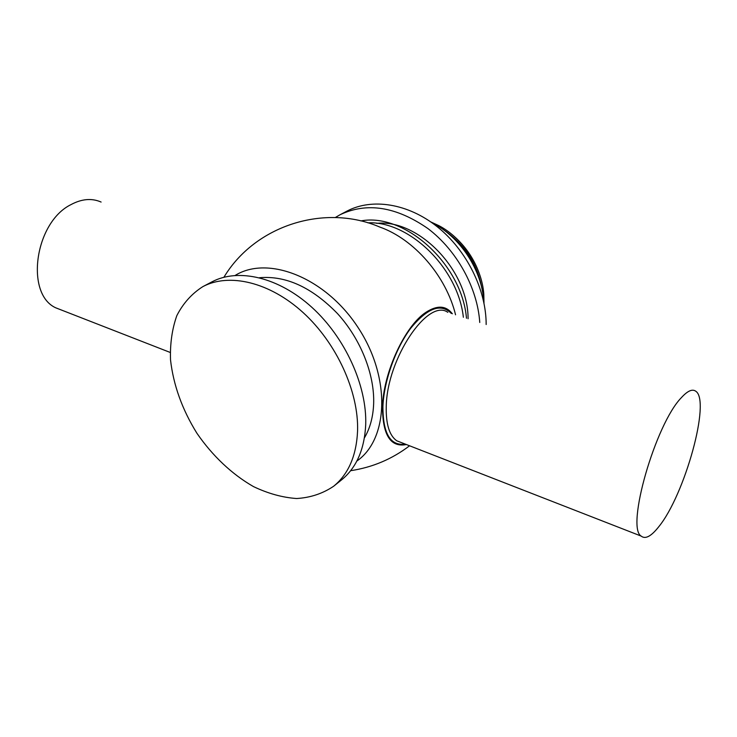 <?xml version="1.0" encoding="UTF-8"?>
<svg xmlns="http://www.w3.org/2000/svg" width="737" height="737" viewBox="0 0 737 737"><rect width="100%" height="100%" fill="white"/><g stroke="black" fill="none" stroke-linecap="round" stroke-linejoin="round"><path stroke-width="1.11" d="M681.439 397.584C655.451 423.886 625.713 527.784 641.19 536.103C645.345 539.456 651.186 536.352 658.712 526.798C684.719 495.2 711.131 400.384 695.664 391.163C692.283 388.767 687.547 390.905 681.439 397.584M101.107 202.049C91.793 197.977 81.706 198.843 70.872 204.665C34.731 222.528 24.984 293.805 55.68 307.79L63.152 310.701M333.64 486.245L341.646 479.815C356.478 467.7 364.493 449.312 365.709 424.65C367.063 385.829 345.238 337.62 311.898 307.347C278.549 277.029 238.226 267.909 211.98 281.838L202.887 286.601C191.795 293.658 183.117 303.322 176.843 315.602C172.08 329.015 169.98 343.783 170.523 359.905C173.398 385.055 182.177 409.486 196.871 433.181C212.339 455.715 231.989 474.342 253.519 486.613C268.075 493.55 282.455 497.53 296.652 498.525C310.415 497.687 322.742 493.587 333.64 486.245C348.472 474.131 356.45 455.678 357.574 430.878C358.799 391.826 336.726 343.212 303.165 312.626C269.585 281.976 229.124 272.672 202.887 286.601M483.988 303.11L483.804 294.091C481.86 267.034 463.048 238.327 439.031 225.734L430.841 221.957M479.161 273.16C474.296 259.765 466.696 248.166 456.36 238.355M482.643 292.331C478.295 264.297 464.144 242.685 440.182 227.503M483.767 302.013C482.376 270.571 460.017 236.439 431.753 222.602M335.28 217.535L340.107 214.716C366.906 202.012 396.147 206.609 427.847 228.507C456.876 250.405 477.493 287.909 479.759 322.484M340.107 214.716L347.063 211.068C371.982 197.931 407.847 203.311 437.262 226.747C466.641 250.184 486.217 289.632 486.162 324.52M452.343 313.769C446.005 305.514 437.225 305.017 425.986 312.285C405.101 325.634 383.258 372.636 382.503 406.971C382.614 435.097 390.573 447.626 406.373 444.54M455.558 314.791C446.088 275.896 414.056 239.101 379.85 227.079M356.837 461.067C388.546 439.206 391.061 377.51 358.099 327.578C325.505 277.416 267.936 255.076 235.223 275.398M364.419 437.879C370.038 428.354 373.115 416.985 373.65 403.765C374.691 374.396 360.688 339.011 337.472 313.566C311.991 287.393 286.002 275.445 259.516 277.72M447.829 312.331C428.142 297.812 386.953 358.449 386.262 406.391C385.82 423.978 389.302 435.438 396.709 440.772L402.319 442.955M405.359 444.144C390.426 446.171 382.945 433.678 382.918 406.649C383.857 381.278 395.539 348.398 410.739 328.251C427.46 307.873 440.975 302.925 451.284 313.428M468.078 318.771C468.363 270.184 418.404 218.88 376.773 223.357M466.484 318.264C461.915 263.947 404.53 212.459 360.808 220.934M463.361 317.269C458.064 268.185 409.256 220.851 367.864 222.832M402.199 442.909L641.19 536.103M55.68 307.79L170.173 352.433M350.628 470.694C372.461 467.396 392.112 459.087 409.56 445.784M379.877 227.097C324.916 203.366 255.205 225.172 223.919 277.241"/></g></svg>
